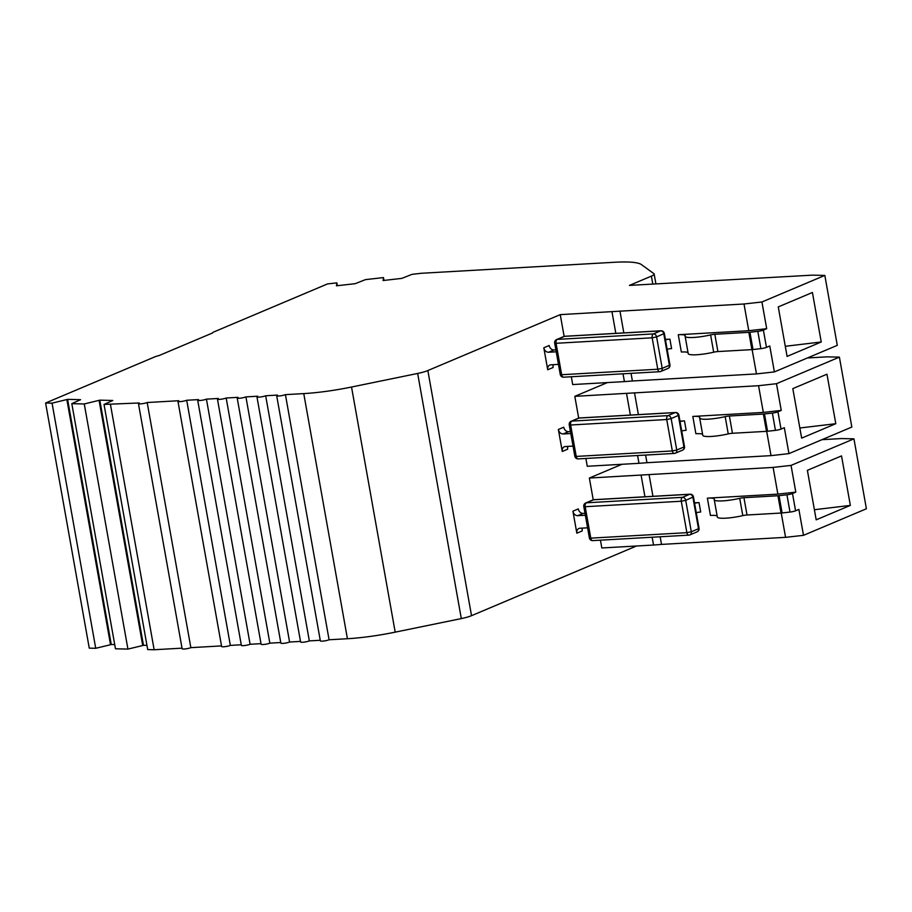 <?xml version="1.0" encoding="UTF-8"?>
<svg xmlns="http://www.w3.org/2000/svg" width="912" height="912" viewBox="0 0 912 912"><rect width="100%" height="100%" fill="white"/><g stroke="black" fill="none" stroke-linecap="round" stroke-linejoin="round"><path stroke-width="1.37" d="M636.496 546.003L471.527 615.68L427.853 370.546A16.188 2.668 169.9 0 1 417.65 373.453L351.53 387.03A64.729 10.682 -10.1 0 1 303.764 393.596L285.422 394.634A4.856 0.798 169.9 0 1 280.121 395.876A4.856 0.798 169.9 0 1 276.689 395.717A4.856 0.798 169.9 0 1 277.522 395.09L265.666 395.762A4.856 0.798 169.9 0 1 260.376 397.005A4.856 0.798 169.9 0 1 256.945 396.845A4.856 0.798 169.9 0 1 257.765 396.218L245.921 396.891A4.856 0.798 169.9 0 1 240.631 398.134A4.856 0.798 169.9 0 1 237.188 397.963A4.856 0.798 169.9 0 1 238.021 397.336L226.176 398.02A4.856 0.798 169.9 0 1 220.886 399.251A4.856 0.798 169.9 0 1 217.444 399.091A4.856 0.798 169.9 0 1 218.276 398.464L206.431 399.137A4.856 0.798 169.9 0 1 201.13 400.379A4.856 0.798 169.9 0 1 197.699 400.22A4.856 0.798 169.9 0 1 198.531 399.593L186.686 400.265A4.856 0.798 169.9 0 1 181.385 401.508A4.856 0.798 169.9 0 1 177.954 401.348A4.856 0.798 169.9 0 1 178.786 400.721L147.185 402.523A4.856 0.798 169.9 0 1 141.896 403.754A4.856 0.798 169.9 0 1 138.453 403.594A4.856 0.798 169.9 0 1 139.285 402.967L104.025 404.438L112.78 400.482L99.807 400.163L84.269 403.959L71.809 403.651L80.575 399.684L67.602 399.365L52.064 403.161L45.6 403.001L154.937 356.82A8.094 1.334 169.9 0 1 158.95 355.6L212.621 332.937A8.094 1.334 169.9 0 1 212.61 332.914A8.094 1.334 169.9 0 1 214.001 331.877L327.499 283.928L336.847 282.868L336.448 285.809L355.235 283.678L365.438 279.631L383.473 277.579L383.975 280.406M427.853 370.546L560.253 314.629L744.01 303.992L761.93 301.986L824.836 275.413L812.296 275.15L629.44 285.399L651.385 276.131L652.798 284.077M383.473 277.579L383.063 280.52L401.861 278.377L412.042 274.341L421.412 273.269L614.699 262.257A64.729 10.682 -10.1 0 1 641.41 264.583L653.881 273.668A16.188 2.668 169.9 0 1 654.155 274.045A16.188 2.668 169.9 0 1 651.385 276.131M147.185 402.523L190.847 647.657L221.513 645.901M110.477 404.609L154.139 649.743L182.024 648.158M52.064 403.161L95.726 648.295L89.262 648.136L45.6 403.001M560.253 314.629L564.129 336.391M571.322 376.747L572.702 384.556L624.424 381.604L623.033 373.806M578.687 418.106L574.811 396.344L607.392 382.584M585.869 458.462L587.26 466.271L638.981 463.319L637.591 455.51M555.887 349.866L553.983 349.98A4.856 3.876 -112.9 0 1 549.195 345.488L543.803 347.768L547.724 369.759L553.117 367.49A4.856 3.876 67.1 0 1 553.379 364.675M593.233 499.81L589.357 478.048L621.938 464.288M600.427 540.178L601.817 547.975L653.539 545.034L652.148 537.225M570.445 431.581L568.541 431.684A4.856 3.876 -112.9 0 1 563.753 427.204L558.361 429.472L562.282 451.474L567.674 449.194A4.856 3.876 67.1 0 1 567.925 446.39M584.991 513.285L583.099 513.399A4.856 3.876 -112.9 0 1 578.311 508.907L572.918 511.187L576.84 533.189L582.232 530.909A4.856 3.876 67.1 0 1 582.483 528.105M761.93 301.986L766.696 328.696L748.763 330.703L744.01 303.992M688.036 352.602A16.188 2.668 -10.1 0 0 681.344 352.009L678.266 334.727A16.188 2.668 169.9 0 1 685.208 335.684A16.188 2.668 169.9 0 1 685.174 335.958A19.619 3.238 -10.1 0 0 685.129 336.3A19.619 3.238 -10.1 0 0 710.608 334.909A4.856 0.798 169.9 0 1 714.826 334.282L748.843 332.344A4.856 0.798 -10.1 0 0 749.926 332.253L757.815 331.364A4.856 0.798 169.9 0 0 763.39 330.098L766.696 328.696M631.036 373.35L632.392 380.988L756.458 373.92L774.391 371.914L769.774 345.979L766.468 347.381A4.856 0.798 -10.1 0 1 760.893 348.646L753.004 349.535A4.856 0.798 169.9 0 1 751.921 349.627L717.904 351.565A4.856 0.798 -10.1 0 0 713.686 352.203A19.619 3.238 169.9 0 1 688.207 353.594L685.129 336.3M774.391 371.914L837.284 345.34L824.836 275.413M778.267 306.911L812.421 292.49L821.233 341.989L787.09 356.41L778.267 306.911M678.266 334.727L748.763 330.703M619.943 311.06L623.831 332.903M756.458 373.92L752.126 349.615M665.407 339.424L669.91 339.173L671.585 348.601A4.856 0.798 -10.1 0 0 667.162 349.273M615.828 333.359L611.963 311.687M303.764 393.596L347.426 638.731A64.729 10.682 -10.1 0 0 395.192 632.153L461.312 618.587L417.65 373.453M177.954 401.348L221.616 646.483A4.856 0.798 -10.1 0 0 225.059 646.642A4.856 0.798 -10.1 0 0 230.348 645.4L186.686 400.265M190.847 647.657A4.856 0.798 169.9 0 1 185.558 648.888A4.856 0.798 169.9 0 1 182.126 648.728L138.453 403.594M104.025 404.438L147.698 649.572L154.139 649.743M337.349 285.707L336.847 282.868M624.424 381.604L632.392 380.988M471.527 615.68A16.188 2.668 169.9 0 1 461.312 618.587M558.475 364.39L550.837 364.823A4.856 3.876 -112.9 0 0 549.788 365.062A4.856 3.876 -112.9 0 0 547.724 369.759M543.803 347.768A4.856 3.876 -112.9 0 0 548.591 352.249L556.229 351.815M785.289 346.286L821.233 341.989M665.486 339.845A4.856 0.798 169.9 0 1 669.91 339.173M285.422 394.634L329.084 639.768L347.426 638.731M241.258 644.784L230.348 645.4M95.726 648.295L110.534 644.727L66.872 399.593M276.689 395.717L320.351 640.851A4.856 0.798 -10.1 0 0 323.794 641.011A4.856 0.798 -10.1 0 0 329.084 639.768M197.699 400.22L241.361 645.354A4.856 0.798 -10.1 0 0 244.804 645.514A4.856 0.798 -10.1 0 0 250.093 644.271L206.431 399.137M110.534 644.727L111.264 644.499L67.602 399.365M265.666 395.762L309.339 640.897L320.249 640.281M250.093 644.271L261.014 643.655M99.807 400.163L143.469 645.297L146.946 645.377M111.264 644.499L114.718 644.579M256.945 396.845L300.607 641.98A4.856 0.798 -10.1 0 0 304.038 642.139A4.856 0.798 -10.1 0 0 309.339 640.897M217.444 399.091L261.117 644.225A4.856 0.798 -10.1 0 0 264.548 644.385A4.856 0.798 -10.1 0 0 269.838 643.154L226.176 398.02M99.077 400.391L142.739 645.525L143.469 645.297M245.921 396.891L289.583 642.025L300.504 641.398M269.838 643.154L280.759 642.527M84.269 403.959L127.931 649.093L142.739 645.525M127.931 649.093L115.471 648.785L71.809 403.651M237.188 397.963L280.862 643.097A4.856 0.798 -10.1 0 0 284.293 643.268A4.856 0.798 -10.1 0 0 289.583 642.025M574.811 396.344L758.556 385.708L776.488 383.701L839.393 357.128L826.853 356.854L807.405 357.971M776.488 383.701L781.242 410.411L763.321 412.418L758.556 385.708M702.593 434.317A16.188 2.668 -10.1 0 0 695.89 433.724L692.812 416.431A16.188 2.668 169.9 0 1 699.766 417.388A16.188 2.668 169.9 0 1 699.732 417.673A19.619 3.238 -10.1 0 0 699.686 418.015A19.619 3.238 -10.1 0 0 725.165 416.624A4.856 0.798 169.9 0 1 729.383 415.997L763.401 414.059A4.856 0.798 -10.1 0 0 764.473 413.957L772.373 413.079A4.856 0.798 169.9 0 0 777.947 411.802L781.242 410.411M645.593 455.054L646.95 462.703L771.016 455.635L788.948 453.617L784.331 427.694L781.025 429.096A4.856 0.798 -10.1 0 1 775.451 430.361L767.551 431.251A4.856 0.798 169.9 0 1 766.479 431.342L732.461 433.28A4.856 0.798 -10.1 0 0 728.243 433.907A19.619 3.238 169.9 0 1 702.764 435.298L699.686 418.015M788.948 453.617L851.842 427.055L839.393 357.128M792.824 388.626L826.967 374.205L835.791 423.704L801.648 438.125L792.824 388.626M692.812 416.431L763.321 412.418M634.501 392.776L638.389 414.618M771.016 455.635L766.684 431.33M679.964 421.139L684.467 420.877L686.143 430.304A4.856 0.798 -10.1 0 0 681.72 430.988M630.386 415.074L626.521 393.391M638.981 463.319L646.95 462.703M573.032 446.105L565.394 446.538A4.856 3.876 -112.9 0 0 564.346 446.777A4.856 3.876 -112.9 0 0 562.282 451.474M558.361 429.472A4.856 3.876 -112.9 0 0 563.149 433.964L570.787 433.531M799.835 428.002L835.791 423.704M680.044 421.561A4.856 0.798 169.9 0 1 684.467 420.877M589.357 478.048L773.114 467.411L791.046 465.405L853.94 438.843L841.411 438.569L821.963 439.675M791.046 465.405L795.8 492.127L777.868 494.133L773.114 467.411M717.151 516.021A16.188 2.668 -10.1 0 0 710.448 515.428L707.37 498.146A16.188 2.668 169.9 0 1 714.324 499.103A16.188 2.668 169.9 0 1 714.278 499.388A19.619 3.238 -10.1 0 0 714.244 499.73A19.619 3.238 -10.1 0 0 739.712 498.34A4.856 0.798 169.9 0 1 743.941 497.701L777.959 495.763A4.856 0.798 -10.1 0 0 779.03 495.672L786.931 494.783A4.856 0.798 169.9 0 0 792.494 493.517L795.8 492.127M660.151 536.769L661.508 544.407L785.574 537.339L803.495 535.333L798.878 509.409L795.572 510.8A4.856 0.798 -10.1 0 1 790.009 512.077L782.108 512.954A4.856 0.798 169.9 0 1 781.037 513.046L747.019 514.995A4.856 0.798 -10.1 0 0 742.801 515.622A19.619 3.238 169.9 0 1 717.322 517.013L714.244 499.73M803.495 535.333L866.4 508.771L853.94 438.843M807.382 470.33L841.525 455.909L850.349 505.408L816.194 519.829L807.382 470.33M707.37 498.146L777.868 494.133M649.048 474.491L652.946 496.322M785.574 537.339L781.242 513.034M694.522 502.843L699.025 502.592L700.701 512.02A4.856 0.798 -10.1 0 0 696.278 512.704M644.944 496.778L641.079 475.106M653.539 545.034L661.508 544.407M587.579 527.809L579.941 528.242A4.856 3.876 -112.9 0 0 578.892 528.493A4.856 3.876 -112.9 0 0 576.84 533.189M572.918 511.187A4.856 3.876 -112.9 0 0 577.706 515.679L585.344 515.246M814.393 509.717L850.349 505.408M694.591 503.276A4.856 0.798 169.9 0 1 699.025 502.592M763.39 330.098L766.468 347.381M351.53 387.03L395.192 632.153M553.983 349.98L548.591 352.249M757.815 331.364L760.893 348.646M753.004 349.535L749.926 332.253M713.686 352.203L710.608 334.909M714.826 334.282L717.904 351.565M748.843 332.344L751.921 349.627M560.276 374.524L561.667 374.718L556.069 343.288L554.678 343.094L560.276 374.524A3.238 3.238 0 0 0 563.65 377.192L659.752 371.708A3.238 1.881 -93.3 0 1 657.769 369.235L652.171 337.816L556.069 343.288A3.238 1.881 86.7 0 1 557.312 339.389L653.414 333.906L660.596 330.874A3.238 1.881 -93.3 0 1 660.972 330.782L564.87 336.266A3.238 1.881 86.7 0 0 564.494 336.346L557.312 339.389A3.238 2.588 67.1 0 0 556.605 339.549L563.798 336.517A3.238 2.588 -112.9 0 1 564.494 336.346L660.596 330.874A3.238 2.588 67.1 0 1 663.788 333.86L669.385 365.29L669.944 364.88L664.346 333.45L656.606 336.904L662.203 368.334L669.385 365.29A3.238 2.588 67.1 0 1 668.017 368.425A3.238 3.238 0 0 0 669.944 364.88M565.258 336.311A3.238 1.881 86.7 0 0 564.87 336.266A3.238 3.238 0 0 0 563.798 336.517M668.017 368.425L660.824 371.458A3.238 2.588 67.1 0 0 662.203 368.334L657.769 369.235L561.667 374.718A3.238 1.881 86.7 0 0 563.65 377.192M660.128 371.617A3.238 1.881 -93.3 0 1 659.752 371.708A3.238 3.238 0 0 0 660.824 371.458A3.238 2.588 67.1 0 1 660.128 371.617M652.171 337.816A3.238 1.881 -93.3 0 1 653.414 333.906A3.238 2.588 67.1 0 1 656.606 336.904L652.171 337.816M777.947 411.802L781.025 429.096M568.541 431.684L563.149 433.964M772.373 413.079L775.451 430.361M767.551 431.251L764.473 413.957M728.243 433.907L725.165 416.624M729.383 415.997L732.461 433.28M763.401 414.059L766.479 431.342M574.834 456.239L576.224 456.422L570.627 425.003L569.236 424.81L574.834 456.239A3.238 3.238 0 0 0 578.208 458.896L674.31 453.424A3.238 1.881 -93.3 0 1 672.326 450.95L666.729 419.52L570.627 425.003A3.238 1.881 86.7 0 1 571.858 421.093L667.96 415.621L675.154 412.589A3.238 1.881 -93.3 0 1 675.53 412.498L579.428 417.97A3.238 1.881 86.7 0 0 579.052 418.061L571.858 421.093A3.238 2.588 67.1 0 0 571.163 421.264L578.356 418.22A3.238 2.588 -112.9 0 1 579.052 418.061L675.154 412.589A3.238 2.588 67.1 0 1 678.346 415.576L683.943 447.005L684.502 446.584L678.904 415.154L671.152 418.608L676.75 450.038L683.943 447.005A3.238 2.588 67.1 0 1 682.575 450.14A3.238 3.238 0 0 0 684.502 446.584M579.804 418.015A3.238 1.881 86.7 0 0 579.428 417.97A3.238 3.238 0 0 0 578.356 418.22M682.575 450.14L675.382 453.173A3.238 2.588 67.1 0 0 676.75 450.038L672.326 450.95L576.224 456.422A3.238 1.881 86.7 0 0 578.208 458.896M674.686 453.332A3.238 1.881 -93.3 0 1 674.31 453.424A3.238 3.238 0 0 0 675.382 453.173A3.238 2.588 67.1 0 1 674.686 453.332M666.729 419.52A3.238 1.881 -93.3 0 1 667.96 415.621A3.238 2.588 67.1 0 1 671.152 418.608L666.729 419.52M792.494 493.517L795.572 510.8M583.099 513.399L577.706 515.679M786.931 494.783L790.009 512.077M782.108 512.954L779.03 495.672M742.801 515.622L739.712 498.34M743.941 497.701L747.019 514.995M777.959 495.763L781.037 513.046M589.391 537.943L590.782 538.137L585.185 506.707L583.794 506.525L589.391 537.943A3.238 3.238 0 0 0 592.754 540.611L688.856 535.139A3.238 1.881 -93.3 0 1 686.884 532.665L681.287 501.235L585.185 506.707A3.238 1.881 86.7 0 1 586.416 502.808L682.518 497.336L689.711 494.293A3.238 1.881 -93.3 0 1 690.088 494.201L593.986 499.685A3.238 1.881 86.7 0 0 593.609 499.776L586.416 502.808A3.238 2.588 67.1 0 0 585.721 502.968L592.903 499.936A3.238 2.588 -112.9 0 1 593.609 499.776L689.711 494.293A3.238 2.588 67.1 0 1 692.903 497.291L698.501 528.721L699.048 528.299L693.451 496.869L685.71 500.323L691.307 531.753L698.501 528.721A3.238 2.588 67.1 0 1 697.121 531.844A3.238 3.238 0 0 0 699.048 528.299M594.362 499.73A3.238 1.881 86.7 0 0 593.986 499.685A3.238 3.238 0 0 0 592.903 499.936M697.121 531.844L689.939 534.888A3.238 2.588 67.1 0 0 691.307 531.753L686.884 532.665L590.782 538.137A3.238 1.881 86.7 0 0 592.754 540.611M689.233 535.048A3.238 1.881 -93.3 0 1 688.856 535.139A3.238 3.238 0 0 0 689.939 534.888A3.238 2.588 67.1 0 1 689.233 535.048M681.287 501.235A3.238 1.881 -93.3 0 1 682.518 497.336A3.238 2.588 67.1 0 1 685.71 500.323L681.287 501.235M654.155 274.045L655.91 283.894M556.605 339.549A3.238 3.238 0 0 0 554.678 343.094M664.346 333.45A3.238 3.238 0 0 0 660.972 330.782M571.163 421.264A3.238 3.238 0 0 0 569.236 424.81M678.904 415.154A3.238 3.238 0 0 0 675.53 412.498M585.721 502.968A3.238 3.238 0 0 0 583.794 506.525M693.451 496.869A3.238 3.238 0 0 0 690.088 494.201"/></g></svg>
